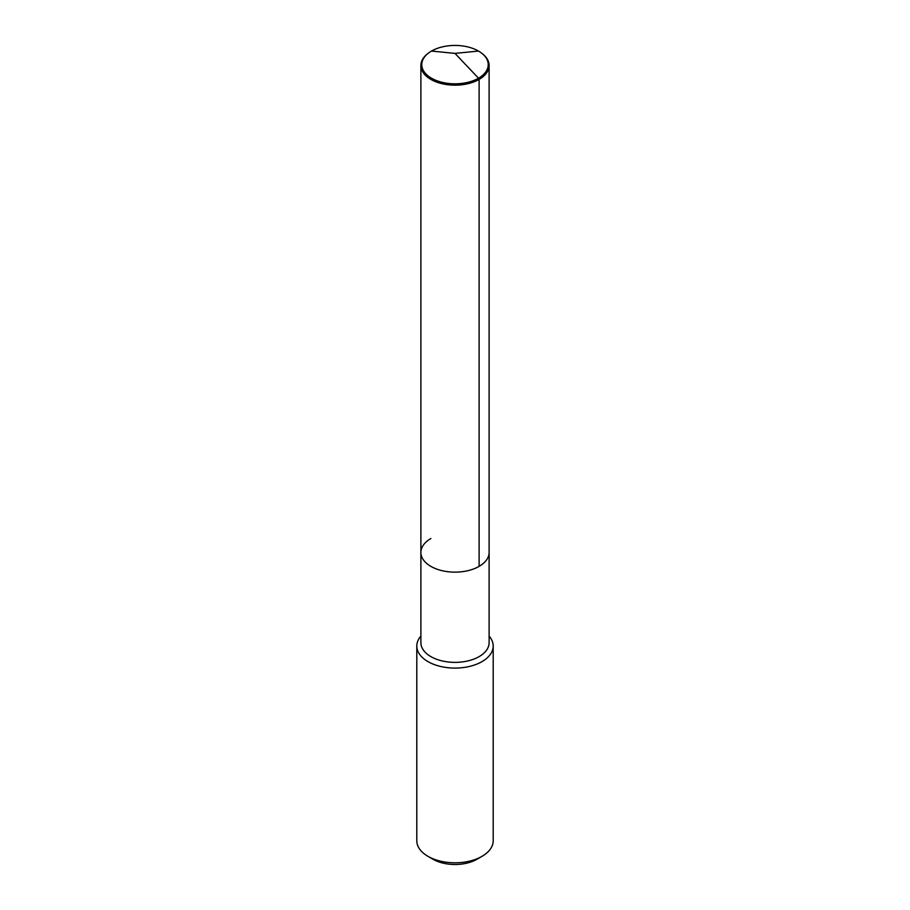 <?xml version="1.0" encoding="UTF-8"?>
<svg xmlns="http://www.w3.org/2000/svg" width="910" height="910" viewBox="0 0 910 910"><rect width="100%" height="100%" fill="white"/><g stroke="black" fill="none" stroke-linecap="round" stroke-linejoin="round"><path stroke-width="1.36" d="M481.754 53.246A33.226 19.19 180 0 1 478.501 78.203A33.226 19.19 180 0 1 433.331 79.181A33.226 19.19 180 0 1 428.246 53.246A33.226 19.19 180 0 1 431.499 51.062A33.226 19.19 180 0 1 481.754 53.246L482.459 53.804A34.114 19.69 180 0 1 489.114 65.486A34.114 19.69 180 0 1 479.115 79.409L479.115 566.373A34.114 19.69 180 0 1 441.953 570.65A34.114 19.69 180 0 1 420.886 552.45A34.114 19.69 180 0 1 430.885 538.527M420.886 552.45L420.886 65.486A34.114 19.69 180 0 0 441.953 83.674A34.114 19.69 180 0 0 479.115 79.409L478.501 78.203L479.115 79.409L479.115 566.373A34.114 19.69 180 0 1 441.953 570.65A34.114 19.69 180 0 1 420.886 552.45L420.886 642.688A34.114 19.69 180 0 0 441.953 660.876A34.114 19.69 180 0 0 479.115 656.611A34.114 19.69 0 0 0 489.114 642.688L489.114 552.45A34.114 19.69 0 0 1 479.115 566.373A34.114 19.69 0 0 0 489.114 552.45L489.114 65.486M493.197 646.02L493.197 840.749A38.197 22.056 0 0 1 482.016 856.344L476.999 859.245L482.016 856.344A38.197 22.056 180 0 1 427.984 856.344A38.197 22.056 180 0 1 416.803 840.749L416.803 646.02A38.197 22.056 180 0 0 440.383 666.404A38.197 22.056 180 0 0 482.016 661.615A38.197 22.056 0 0 0 493.197 646.02A38.197 22.056 0 0 0 489.114 636.09M416.803 646.02A38.197 22.056 180 0 1 420.886 636.09M476.999 859.245A31.111 17.961 180 0 1 433.001 859.245L427.984 856.344M420.886 65.486A34.114 19.69 180 0 1 427.541 53.804L428.246 53.246M478.501 51.062L455 53.394L478.501 78.203L455 53.394L431.499 51.062"/></g></svg>
